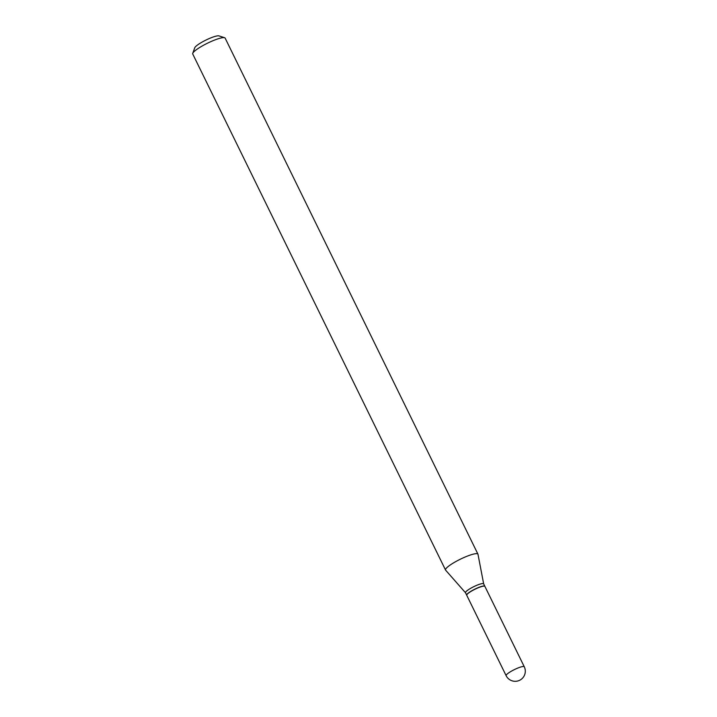 <?xml version="1.0" encoding="UTF-8"?>
<svg xmlns="http://www.w3.org/2000/svg" width="717" height="717" viewBox="0 0 717 717"><rect width="100%" height="100%" fill="white"/><g stroke="black" fill="none" stroke-linecap="round" stroke-linejoin="round"><path stroke-width="1.08" d="M506.121 675.647L466.74 595.271A10.101 1.792 -26.1 0 1 472.915 590.306A10.101 1.792 -26.1 0 1 484.889 586.381L524.27 666.756A10.101 1.792 -26.1 0 0 523.831 666.505A10.101 1.792 -26.1 0 0 512.297 670.682A10.101 1.792 -26.1 0 0 506.121 675.647A10.101 10.101 0 0 0 523.267 677.287A10.101 10.101 0 0 0 524.27 666.756M466.722 595.2A10.101 1.792 -26.1 0 1 466.677 595.146A10.101 1.792 -26.1 0 1 473.901 589.625A10.101 1.792 -26.1 0 1 484.387 586.004A10.101 1.792 -26.1 0 1 484.826 586.255A10.101 1.792 -26.1 0 1 484.853 586.318M465.539 592.789A10.101 1.792 -26.1 0 1 465.494 592.717A10.101 1.792 -26.1 0 1 472.709 587.205A10.101 1.792 -26.1 0 1 483.204 583.575A10.101 1.792 -26.1 0 1 483.643 583.826A10.101 1.792 -26.1 0 1 483.67 583.916M465.512 592.762L445.624 570.158A18.042 3.2 -26.1 0 1 445.535 570.024L192.73 53.99A18.042 3.2 -26.1 0 1 192.748 53.345L194.755 47.77A13.713 2.429 -26.1 0 1 205.645 40.215A13.713 2.429 -26.1 0 1 218.784 35.85A13.713 2.429 -26.1 0 1 218.981 35.904L224.627 37.732A18.042 3.2 -26.1 0 1 225.138 38.118L477.943 554.151A18.042 3.2 -26.1 0 1 477.988 554.295L483.661 583.871M192.748 53.345A18.042 3.2 -26.1 0 1 207.07 43.405A18.042 3.2 -26.1 0 1 224.358 37.66A18.042 3.2 -26.1 0 1 224.627 37.732M445.535 570.024A18.042 3.2 -26.1 0 1 458.423 560.174A18.042 3.2 -26.1 0 1 477.155 553.694A18.042 3.2 -26.1 0 1 477.943 554.151M466.677 595.146L465.494 592.717M484.826 586.255L483.643 583.826"/></g></svg>
